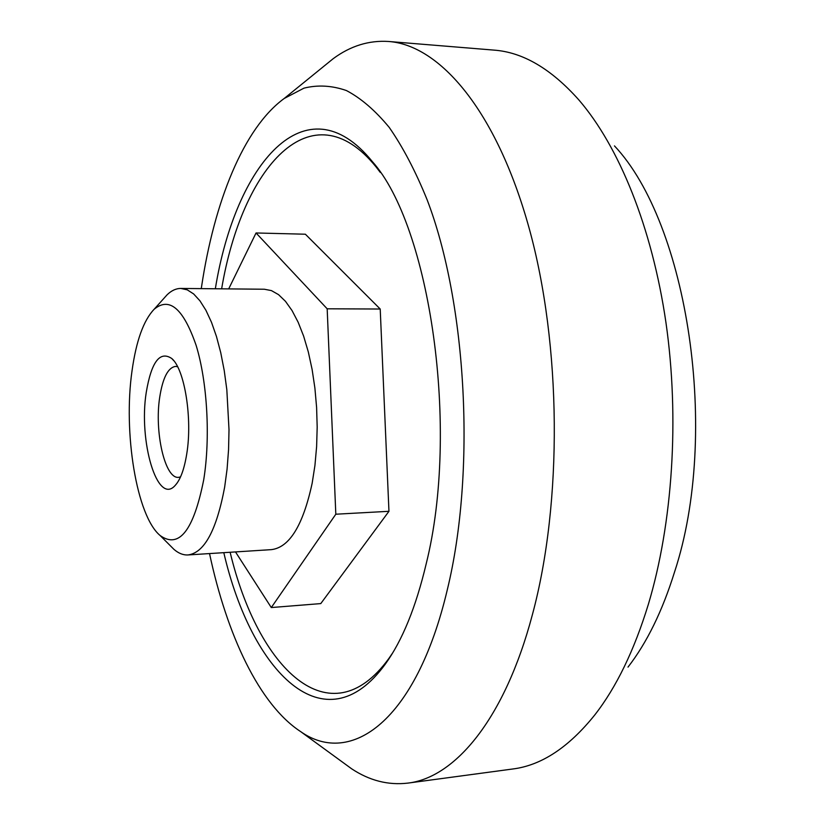 <?xml version="1.0" encoding="UTF-8"?>
<svg xmlns="http://www.w3.org/2000/svg" width="825" height="825" viewBox="0 0 825 825"><rect width="100%" height="100%" fill="white"/><g stroke="black" fill="none" stroke-linecap="round" stroke-linejoin="round"><path stroke-width="1.24" d="M177.571 366.702L175.56 366.403C168.073 367.517 162.803 377.726 159.751 397.011C154.213 431.609 164.887 479.036 178.53 477.345L180.52 476.933M186.739 453.936C192.627 418.739 184.645 369.291 171.817 358.545C159.906 350.543 151.377 361.824 146.252 392.391C138.404 441.097 157.41 505.952 175.209 485.389C180.428 479.686 184.274 469.198 186.739 453.936M163.587 298.722L167.145 294.752C171.497 290.544 176.055 288.441 180.84 288.441L187.254 289.843L193.658 293.958L199.928 300.795L205.91 310.262L211.468 322.224L216.459 336.466L220.749 352.698L224.235 370.569L226.823 389.678L229.01 429.732L228.556 449.718L227.092 469.012L224.648 487.173C216.532 530.3 204.311 552.894 187.987 554.947C183.212 555.204 178.54 553.348 173.962 549.378L170.197 545.603M180.84 288.441L264.361 289.235L271.466 290.617L278.551 294.649L285.471 301.321L292.05 310.571L298.155 322.245L303.631 336.146L308.323 351.976L312.108 369.414L314.892 388.049L316.604 407.437L317.182 427.123L316.614 446.624L314.933 465.455L312.17 483.182C303.064 525.329 289.462 547.48 271.373 549.636L187.987 554.947M132.031 370.786C123.111 432.527 136.517 516.11 160.163 535.549C179.108 549.048 193.627 530.454 203.723 479.748C210.53 437.745 207.322 381.789 196.164 345.489C183.408 308.55 169.393 296.484 154.11 309.293C143.571 320.378 136.208 340.88 132.031 370.786M223.802 552.667C251.429 671.798 324.493 747.667 385.316 664.115C402.28 640.582 415.893 607.2 426.154 563.991C459.938 428.948 430.011 226.029 372.261 161.483C305.662 79.468 235.496 164.309 215.335 288.76M380.304 172.446L376.107 166.959C311.128 86.738 242.003 167.692 221.636 288.822M209.529 553.575C226.896 634.961 259.267 704.581 300.661 731.61C350.707 766.93 416.099 721.514 447.243 590.019C476.025 472.405 466.898 303.435 427.072 199.64C415.522 171.177 402.92 147.118 389.266 127.452C375.251 110.478 360.968 98.175 346.407 90.544C331.897 85.511 317.749 84.717 303.961 88.151L284.213 98.474C243.344 128.308 214.273 202.094 201.558 286.708L201.269 288.626M341.478 761.382L351.677 768.828C369.548 780.646 388.266 785.4 407.849 783.111C454.843 777.738 504.611 719.493 532.373 614.738C562.712 502.487 561.547 344.798 529 227.721C496.413 110.344 439.612 45.066 388.575 41.477C368.899 40.198 350.45 45.932 333.228 58.658L323.421 66.619M407.849 783.111L512.603 769.013C541.313 765.466 568.703 747.44 594.794 714.924C616.347 687.277 634.188 650.461 648.316 604.467C672.653 523.524 679.666 418.399 665.971 322.73C652.07 227.081 618.771 146.159 578.81 99.866C551.069 68.743 522.782 52.161 493.927 50.108L388.575 41.477M628.011 667.095C646.862 642.778 662.362 611.108 674.53 572.065C720.266 433.207 687.699 223.596 614.47 145.901M230.134 552.265C257.792 668.023 329.577 740.107 388.884 658.443L392.782 652.75M235.496 551.925L271.291 607.551L320.781 603.591L388.957 511.304L380.212 309.024L305.374 234.218L256.049 232.97L228.69 288.894M271.291 607.551L335.816 514.212L388.957 511.304M335.816 514.212L327.174 308.798L380.212 309.024M327.174 308.798L256.049 232.97M173.786 360.7L171.817 358.545M160.163 535.549L173.962 549.378M376.107 166.959L372.261 161.483M300.661 731.61L351.677 768.828M284.213 98.474L333.228 58.658M388.884 658.443L385.316 664.115M154.11 309.293L167.145 294.752M177.066 483.13L175.209 485.389"/></g></svg>
